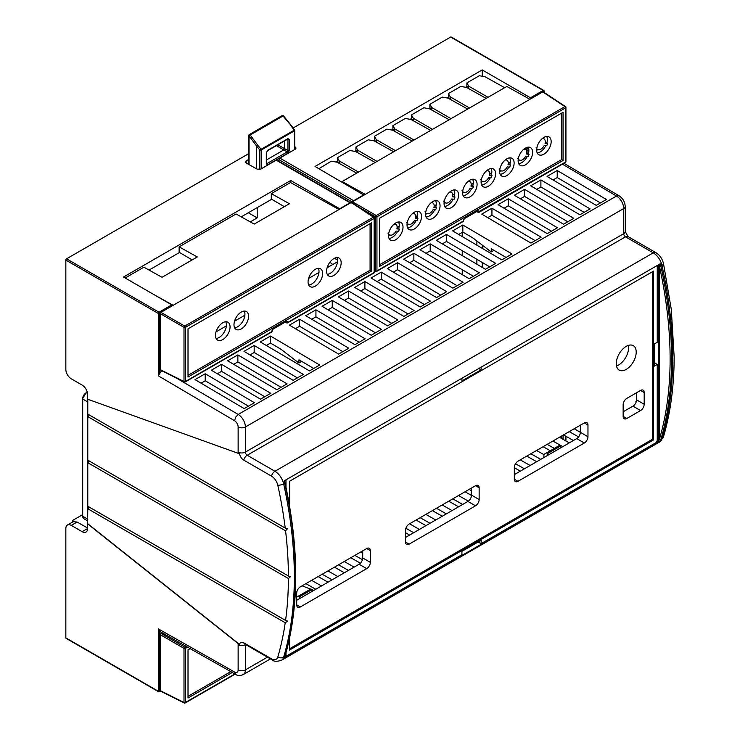 <?xml version="1.0" encoding="UTF-8"?>
<svg xmlns="http://www.w3.org/2000/svg" width="740" height="740" viewBox="0 0 740 740"><rect width="100%" height="100%" fill="white"/><g stroke="black" fill="none" stroke-linecap="round" stroke-linejoin="round"><path stroke-width="1.11" d="M287.231 139.055L287.962 139.472A1.027 0.592 180 0 0 289.386 139.462L287.934 138.621A1.027 0.592 -120 0 1 287.721 139.092L267.547 150.738L266.604 152.366A1.027 0.592 180 0 1 266.308 152.782L267.76 150.276A1.027 0.592 60 0 1 267.547 150.738M266.539 163.577L266.604 163.522A1.027 0.592 0 0 1 266.308 163.938L267.76 164.779A1.027 0.592 60 0 0 267.057 163.531L266.326 163.115M266.604 163.235L267.057 163.531L287.231 151.885A1.027 0.592 -120 0 1 287.934 153.125L289.386 150.618A1.027 0.592 0 0 1 287.962 150.627L287.962 139.472L287.481 139.231M294.437 130.046A1.027 0.592 180 0 1 294.418 130.869L261.275 150.007A1.027 0.592 180 0 1 259.851 150.017L294.437 130.046M283.383 116.032L283.041 116.004A1.027 0.592 -120 0 0 282.144 115.607L249.306 134.569A1.027 0.592 60 0 1 250.203 134.967L249.066 135.864A1.027 0.592 180 0 1 248.797 135.457L248.797 164.483M249.066 164.631L249.066 135.864L256.447 145.873L257.548 144.947L250.203 134.967L283.041 116.004L291.273 125.745M259.851 169.46L259.851 150.017L256.456 145.854L256.447 168.748M284.558 140.924L284.558 148.666L283.827 149.915L266.604 159.868M276.399 145.632L287.231 151.885L287.962 150.627L277.851 144.79M88.874 460.798A1.536 0.888 -60 0 1 87.783 462.685L288.406 578.514A376.429 217.329 60 0 1 285.566 620.425L287.62 621.091L285.233 622.747A376.429 217.329 60 0 1 277.805 657.018A5.134 3.672 16.4 0 0 283.642 657.222L284.733 656.593A1.027 0.731 -163.6 0 0 285.02 656.241L284.077 658.101L285.982 657.009L285.982 652.902M285.982 487.188L285.982 479.844L284.077 480.935L285.039 482.822L283.642 483.84A379.953 219.364 60 0 1 283.642 657.222A12.821 7.4 60 0 1 281.348 660.376L659.664 441.956A12.821 7.4 -120 0 0 661.958 438.802L660.866 439.43A1.027 0.731 -163.6 0 1 659.488 439.255L659.488 266.308L660.21 263.782L285.982 479.844M285.982 657.009L660.21 440.947L659.488 439.255M656.917 441.234L658.313 442.039L658.313 264.874M671.245 309.126L663.484 263.477A5.134 2.017 167.6 0 1 661.958 265.42A12.821 7.4 -120 0 0 653.254 252.849A5.134 2.96 -60 0 1 655.816 252.59C659.747 255.087 662.3 258.723 663.484 263.477M674.159 356.948L671.282 309.218M547.249 233.637L498.057 204.675L508.26 198.783L557.451 227.754L547.249 233.637M563.566 224.22L514.374 195.249L524.577 189.357L573.768 218.328L563.566 224.22M579.892 214.794L530.7 185.823L540.903 179.94L590.095 208.902L579.892 214.794M596.218 205.369L547.017 176.407L557.22 170.514L606.412 199.486L596.218 205.369M530.922 243.062L481.731 214.101L491.934 208.208L541.125 237.179L530.922 243.062M348.577 290.977L397.769 319.939L387.566 325.831L338.374 296.87L348.577 290.977L348.577 298.007L344.405 300.412M436.535 297.563L387.335 268.592L397.546 262.7L446.729 291.671L436.535 297.563M381.22 272.126L430.412 301.097L420.209 306.989L371.018 278.018L381.22 272.126L381.22 279.156L377.049 281.57M364.894 281.552L414.086 310.522L403.892 316.406L354.691 287.444L364.894 281.552L364.894 288.582L360.722 290.996M469.179 278.712L419.987 249.75L430.19 243.858L479.381 272.829L469.179 278.712M501.822 259.87L452.63 230.899L462.833 225.006L512.024 253.977L501.822 259.87M485.496 269.295L436.304 240.324L446.507 234.432L495.698 263.403L485.496 269.295M452.852 288.137L403.661 259.176L413.864 253.284L463.055 282.245L452.852 288.137M254.403 402.708L244.209 408.6L195.018 379.629L205.221 373.746L254.403 402.708M332.251 300.394L381.442 329.365L371.24 335.257L322.048 306.286L332.251 300.394L332.251 307.433L328.079 309.838M305.731 315.712L315.934 309.82L365.125 338.791L354.923 344.683L305.731 315.712M299.608 319.245L348.799 348.216L338.596 354.099L289.405 325.137L299.608 319.245L299.608 326.275L295.436 328.69M319.699 365.014L309.496 370.907L260.304 341.936L270.507 336.043L319.699 365.014M254.181 345.469L303.372 374.44L293.17 380.332L243.978 351.361L254.181 345.469L254.181 352.499L250.009 354.913M287.055 383.866L276.853 389.749L227.661 360.787L237.864 354.895L287.055 383.866M221.538 364.321L270.729 393.292L260.526 399.175L211.335 370.213L221.538 364.321L221.538 371.351L217.366 373.756M160.293 313.177L159.785 313.473L159.785 373.33L161.681 370.703M159.785 373.33L158.332 375.837L234.571 420.736A5.134 2.96 60 0 1 238.132 426.98A5.134 2.96 180 0 0 245.384 426.98L245.384 452.103L623.691 233.692L623.691 208.56L245.384 426.98A10.258 5.92 60 0 0 238.197 414.456L616.513 196.035L619.102 195.795C622.904 198.348 624.93 201.9 625.198 206.469A5.134 2.96 180 0 1 623.691 208.56A10.258 5.92 -120 0 0 616.513 196.035L562.409 164.178M238.132 426.98L238.132 452.103A7.696 4.44 -120 0 0 238.225 453.324L87.598 399.193L87.598 394.522A7.696 4.44 -120 0 0 82.159 385.096L71.281 378.815A7.696 4.44 60 0 1 65.842 369.389L65.842 260.073A1.027 0.592 120 0 1 66.563 258.815L159.054 312.215L171.754 304.889L123.506 277.038L290.718 180.495L339.688 208.773L350.029 202.797A1.286 0.74 -60 0 1 350.668 202.732A1.286 0.74 -60 0 1 350.732 202.779M238.225 453.324A5.134 2.359 -8.5 0 0 239.52 453.62A6.096 3.515 -120 0 0 243.747 460.114L271.497 476.135A9.296 5.365 60 0 1 277.805 485.246A376.429 217.329 60 0 1 285.233 528.092L287.388 528.813L285.566 530.802A376.429 217.329 60 0 1 288.406 575.998L290.496 576.682L288.406 578.514M88.874 414.724A1.536 0.888 -60 0 1 87.783 416.611L87.783 506.243L285.566 620.425M88.874 506.872A1.536 0.888 -60 0 1 87.783 508.75L87.598 523.865L238.225 643.652A7.696 4.44 -120 0 0 238.132 644.762L238.132 669.894A5.134 2.96 -0 0 0 245.384 669.894L267.454 657.148M159.054 691.678A1.027 0.592 -60 0 1 158.545 691.724L66.054 638.324A1.027 0.592 120 0 1 65.842 637.862L65.842 528.545A7.696 4.44 60 0 1 67.433 525.021A7.696 4.44 60 0 1 71.281 525.4L82.159 531.681A7.696 4.44 -120 0 0 86.007 532.069A7.696 4.44 -120 0 0 87.598 528.545L87.598 523.865M87.783 399.267L87.783 414.095L285.233 528.092M87.783 460.169L288.406 575.998M285.566 530.802L87.783 416.611L87.783 414.095M554.325 448.385L547.184 444.342M540.755 459.364L530.857 453.768M573.398 440.522L563.51 434.926M524.429 468.79L515.502 463.74M471.537 490.787L469.114 489.418M362.461 559.68L354.858 555.379M413.716 532.707L405.89 528.277M462.685 504.44L452.788 498.843M430.042 523.291L420.144 517.686M446.359 513.865L436.471 508.269M315.786 589.253L305.888 583.657M332.103 579.827L322.214 574.231M348.429 570.401L338.541 564.805M65.842 637.862L158.332 691.262L158.332 628.889L160.34 631.775M580.345 425.195L580.345 432.317L574.212 428.738M471.528 495.449L465.044 491.767M552.909 441.04L562.788 446.646M550.245 450.743L543.114 446.701M536.583 450.466L543.9 454.619M536.666 461.723L526.788 456.118M569.226 431.624L578.587 436.924M569.31 442.881L559.431 437.275M520.257 459.892L530.136 465.497M520.35 471.149L514.337 467.736M360.584 552.077L362.72 553.298M360.417 563.196L350.788 557.738M409.544 523.809L419.423 529.415M409.636 535.066L405.52 532.735M458.513 495.541L468.365 501.128M458.596 506.798L448.718 501.193M344.257 561.503L354.136 567.108M344.341 572.76L334.462 567.154M328.024 582.186L318.144 576.58M327.931 570.929L337.819 576.534M311.614 580.354L321.493 585.96M442.187 504.967L452.066 510.563M442.279 516.224L432.401 510.618M425.87 514.383L435.749 519.989M425.953 525.64L416.074 520.044M636.567 393.782L635.845 393.162M635.845 402.791L636.187 401.94M635.845 401.746L636.345 401.459M543.9 457.551L543.9 454.416L559.311 445.508L560.402 446.137L547.702 453.472L546.62 452.843M547.702 455.35L547.702 453.472M560.402 448.024L560.402 446.137M87.598 528.009L77.09 522.042L71.281 525.4M67.433 525.021L73.214 521.682L77.09 522.042M327.737 266.021L328.662 266.835M551.476 231.204L508.26 205.812L504.079 208.227M567.793 221.778L524.577 196.387L520.405 198.801M584.119 212.352L540.903 186.97L536.731 189.375M600.436 202.927L557.22 177.544L553.048 179.959M535.149 240.62L491.934 215.238L487.762 217.653M506.049 257.428L491.305 248.77L491.184 251.952L473.165 238.114L462.833 232.046L458.652 234.451M424.436 304.547L381.22 279.156M313.723 368.464L298.979 359.807L298.858 362.989L280.839 349.151L270.507 343.082L266.335 345.488M342.824 351.667L299.608 326.275M264.754 396.733L221.538 371.351M281.08 387.316L237.864 361.925L233.683 364.339M297.397 377.89L254.181 352.499M359.15 342.241L315.934 316.85L311.753 319.264M375.467 332.815L332.251 307.433M248.436 406.158L205.221 380.776L201.04 383.181M457.079 285.696L413.864 260.314L409.692 262.719M489.723 266.853L446.507 241.462L442.335 243.876M473.406 276.27L430.19 250.888L426.009 253.302M408.119 313.973L364.894 288.582M440.763 295.121L397.546 269.739L393.365 272.144M391.793 323.389L348.577 298.007M528.85 150.858L524.734 148.527M363.988 195.129L315.027 166.463L482.23 69.93L530.478 97.782L543.169 90.447A1.027 0.592 -60 0 1 543.687 90.4L451.187 37A1.027 0.592 120 0 0 450.679 37.046L293.151 127.992M248.797 153.606L66.563 258.815M336.145 162.042L337.597 161.209M354.645 151.367L356.097 150.535M373.145 140.683L374.597 139.851M391.645 130.009L393.088 129.167M410.145 119.325L411.588 118.493M428.645 108.65L430.088 107.809M447.136 97.967L448.588 97.134M465.636 87.283L467.088 86.451M271.691 199.254L241.231 216.848M179.515 252.479L149.054 270.063M352.943 201.502A1.286 0.74 -60 0 1 353.655 200.707L363.988 194.74M294.714 146.705L296.065 148.102L295.315 149.156L279.84 158.092L278.36 160.987M248.797 159.368L246.133 160.904L245.384 161.958L246.17 163.013L257.141 169.136L260.739 169.118L276.214 160.182L277.13 160.71M290.718 182.641L290.718 180.495M172.401 305.74A1.027 0.592 -120 0 0 171.754 304.889M332.704 264.504L329.985 262.145M530.478 97.782A1.027 0.592 60 0 1 531.126 98.633M482.23 69.93L482.23 76.257M508.26 205.812L508.26 198.783M524.577 196.387L524.577 189.357M540.903 186.97L540.903 179.94M557.22 177.544L557.22 170.514M493.978 250.333L491.184 251.952M462.833 232.046L462.833 225.006M491.934 215.238L491.934 208.208M270.507 343.082L270.507 336.043M298.858 362.989L301.652 361.379M237.864 361.925L237.864 354.895M315.934 316.85L315.934 309.82M205.221 380.776L205.221 373.746M413.864 260.314L413.864 253.284M446.507 241.462L446.507 234.432M430.19 250.888L430.19 243.858M397.546 269.739L397.546 262.7M407.583 313.649A4.912 2.831 120 0 0 407.444 314.352M299.247 598.799L299.247 596.912L298.155 596.292L296.703 597.125M299.247 596.912L311.938 589.586L310.856 588.957L298.155 596.292M311.938 591.473L311.938 589.586M411.014 534.271L410.959 534.243A4.912 2.831 120 0 0 410.867 534.298A4.912 2.831 120 0 0 410.265 534.706M411.653 533.901A4.912 2.831 120 0 0 411.052 534.188A4.912 2.831 120 0 0 410.959 534.243M313.834 590.381L311.938 589.641M310.578 589.114L302.124 585.83M277.805 657.018A9.296 5.365 60 0 1 271.497 658.85L243.747 642.829A6.096 3.515 -120 0 0 239.52 644.438A5.134 3.46 -169.8 0 1 238.225 643.652M239.52 644.438L87.783 523.763M285.233 622.747L87.783 508.75L87.783 506.243M563.057 435.185L563.057 439.329M561.595 438.496L561.595 436.026M478.096 542.032L481.148 543.623L655.427 443.001A2.562 1.48 -60 0 0 657.24 439.856L657.24 364.469L654.345 366.143L654.345 343.943L657.24 342.269L657.24 266.881A2.562 1.48 -60 0 0 656.787 265.752M285.982 655.057A2.562 1.48 -60 0 0 286.352 655.464A2.562 1.48 -60 0 0 287.638 655.344L461.927 554.723L461.927 551.365L481.148 540.274L481.148 543.623M481.148 367.16L481.148 369.806L461.927 380.906L461.927 378.26M285.982 480.38A2.562 1.48 -60 0 1 286.278 479.668M289.451 505.318L289.451 481.315L653.614 271.071L653.614 439.856L289.451 650.109L289.451 638.759M478.734 368.557L481.148 369.806M640.562 410.543A5.134 2.96 120 0 0 644.188 404.253L644.188 392.533A5.134 2.96 120 0 0 643.125 390.184A5.134 2.96 120 0 0 640.562 390.433L626.78 398.398A5.134 2.96 120 0 0 623.145 404.678L623.145 416.407A5.134 2.96 120 0 0 624.209 418.748A5.134 2.96 120 0 0 626.78 418.498L640.562 410.543L632.941 406.14A5.134 2.96 -60 0 0 636.567 399.859L636.567 392.736M632.941 406.14L623.145 411.792M587.967 436.72L587.967 424.991A5.134 2.96 120 0 0 586.903 422.642A5.134 2.96 120 0 0 584.341 422.892L517.963 461.214A5.134 2.96 120 0 0 514.337 467.495L514.337 479.224A5.134 2.96 120 0 0 515.401 481.574A5.134 2.96 120 0 0 517.963 481.324L584.341 443.001A5.134 2.96 120 0 0 587.967 436.72L580.345 432.317A5.134 2.96 -60 0 1 576.719 438.598L514.337 474.618M471.537 488.021L471.537 495.143A5.134 2.96 -60 0 1 467.911 501.424L405.52 537.443M362.72 550.847L362.72 557.969A5.134 2.96 -60 0 1 359.094 564.25L296.703 600.27M628.362 345.386A14.106 8.14 -60 0 1 618.612 364.996A14.106 8.14 -60 0 1 616.485 365.958M657.24 364.469L654.345 362.618M289.451 648.851L652.532 439.227L652.532 271.7M405.52 542.05L409.146 544.14A5.134 2.96 120 0 1 406.584 544.399A5.134 2.96 120 0 1 405.52 542.05L405.52 530.321A5.134 2.96 120 0 1 409.146 524.04L475.524 485.718A5.134 2.96 120 0 1 478.086 485.468A5.134 2.96 120 0 1 479.15 487.808L475.524 485.718M409.146 544.14L475.524 505.818A5.134 2.96 120 0 0 479.15 499.537L479.15 487.808M296.703 604.876L300.329 606.966A5.134 2.96 120 0 1 297.767 607.226A5.134 2.96 120 0 1 296.703 604.876L296.703 593.147A5.134 2.96 120 0 1 300.329 586.866L366.707 548.543A5.134 2.96 120 0 1 369.279 548.284A5.134 2.96 120 0 1 370.333 550.634L366.707 548.543M300.329 606.966L366.707 568.644A5.134 2.96 120 0 0 370.333 562.363L370.333 550.634M626.234 369.389A14.106 8.14 120 0 0 635.447 356.957A14.106 8.14 120 0 0 633.283 345.654A14.106 8.14 120 0 0 626.234 346.357A14.106 8.14 120 0 0 617.021 358.78A14.106 8.14 120 0 0 619.177 370.093A14.106 8.14 120 0 0 626.234 369.389M652.532 439.227L653.614 439.856M272.061 330.789A1.027 0.592 180 0 1 271.756 331.215L273.217 328.68A1.027 0.592 60 0 1 273.005 329.152L272.061 331.215A1.027 0.592 0 0 0 271.987 331.002M285.631 321.539L286.334 321.946A1.027 0.592 180 0 0 287.795 321.946L287.795 322.372A1.027 0.592 60 0 1 287.092 322.807A1.027 0.62 -61.8 0 1 286.334 322.372L285.899 321.715M339.012 209.549L351.223 202.492L373.413 217.162A1.027 0.592 -56.5 0 1 374.144 217.579A1.027 0.592 180 0 1 374.116 218.411L185.435 327.339A1.027 0.592 180 0 1 184.001 327.358A1.027 0.555 -60 0 1 184.732 326.09L160.941 312.354L339.012 209.549L290.533 182.53L271.303 193.63L289.442 203.74L254.209 224.081L236.069 213.971L179.126 246.855L179.126 252.248L192.16 259.907M160.21 313.621L184.001 327.358L184.001 381.489A1.027 0.592 0 0 0 185.435 381.47A1.027 0.592 60 0 1 184.732 381.905A1.027 0.592 -63.5 0 1 184.001 381.489L160.21 369.602L160.941 370.019L160.21 369.602L160.21 313.621L160.941 312.354M318.357 268.305A10.314 5.957 -60 0 1 311.707 284.031A10.314 5.957 -60 0 1 308.71 285.011M244.283 311.078A10.314 5.957 -60 0 1 244.931 314.167A10.314 5.957 -60 0 1 234.636 327.783M225.765 321.771A10.314 5.957 -60 0 1 226.412 324.86A10.314 5.957 -60 0 1 216.117 338.467M336.876 257.622A10.314 5.957 -60 0 1 330.225 273.338A10.314 5.957 -60 0 1 327.228 274.327M284.336 206.682L271.303 199.032L271.303 193.63M179.126 246.855L197.266 256.956L162.032 277.296L143.893 267.196L125.18 278M153.735 294.483L173.151 305.305M334.508 258.269L337.496 260.055M216.024 331.871L226.357 325.896M234.534 321.179L244.875 315.212M308.608 278.416L318.949 272.44M327.126 267.723L337.459 261.831M315.351 269.295A10.314 5.957 120 0 0 308.617 278.379A10.314 5.957 120 0 0 310.199 286.648A10.314 5.957 120 0 0 315.351 286.13A10.314 5.957 120 0 0 322.094 277.047A10.314 5.957 120 0 0 320.512 268.786A10.314 5.957 120 0 0 315.351 269.295M370.083 223.711L370.083 270.211L188.016 375.328M233.988 324.693A10.314 5.957 120 0 0 236.125 329.411A10.314 5.957 120 0 0 244.071 326.645A10.314 5.957 120 0 0 248.575 316.267A10.314 5.957 120 0 0 246.439 311.549A10.314 5.957 120 0 0 238.493 314.315A10.314 5.957 120 0 0 233.988 324.693M215.47 335.377A10.314 5.957 120 0 0 217.606 340.104A10.314 5.957 120 0 0 225.552 337.338A10.314 5.957 120 0 0 230.057 326.96A10.314 5.957 120 0 0 227.92 322.242A10.314 5.957 120 0 0 219.974 325.008A10.314 5.957 120 0 0 215.47 335.377M333.87 258.602A10.314 5.957 120 0 0 327.136 267.695A10.314 5.957 120 0 0 328.717 275.955A10.314 5.957 120 0 0 333.87 275.437A10.314 5.957 120 0 0 340.613 266.354A10.314 5.957 120 0 0 339.031 258.094A10.314 5.957 120 0 0 333.87 258.602M371.536 271.053L371.536 222.87L188.016 328.828L188.016 377.012L371.536 271.053L370.083 270.211M285.511 321.928L286.334 322.372A1.027 0.592 0 0 0 287.795 322.372L374.116 272.542A1.027 0.592 0 0 0 374.421 272.117L374.421 217.986A1.027 1.027 0 0 0 373.968 217.135L351.768 202.464M374.421 272.107A1.027 1.027 0 0 1 373.904 273.014A1.027 0.592 -120 0 0 374.116 272.542L374.116 218.411A1.027 0.592 -120 0 0 373.413 217.162L184.732 326.09A1.027 0.592 60 0 1 185.435 327.339L185.435 381.47L271.756 331.631A1.027 0.592 0 0 0 272.061 331.215A1.027 1.027 0 0 1 271.543 332.103A1.027 0.592 -120 0 0 271.756 331.631L271.756 331.215M73.39 521.589L72.918 521.321A1.286 0.74 180 0 1 72.538 520.793A1.286 0.74 180 0 1 72.918 520.266L82.556 514.707M482.276 245.107L482.276 248.363M482.276 262.478L482.276 267.39M476.884 264.217L476.884 259.305M476.884 245.19L476.884 240.972M462.25 274.642L462.25 269.721M462.25 255.605L462.25 250.712M462.25 236.569L462.25 232.379M250.286 221.889L257.206 217.893L257.206 207.626M248.307 212.759L257.206 217.893M187.516 647.158L185.435 648.36L185.435 702.482A1.027 0.592 60 0 1 184.732 702.917A1.027 0.592 -63.5 0 1 184.001 702.501L160.21 690.614L160.941 691.04L160.21 690.614L160.21 634.633L184.001 648.37A1.027 0.555 -60 0 1 184.232 647.657A1.027 0.555 -60 0 1 184.732 647.112A1.027 0.592 60 0 1 185.435 648.36A1.027 0.592 180 0 1 184.001 648.37L184.001 702.501A1.027 0.592 0 0 0 185.435 702.482L234.867 673.946M186.073 646.335L184.732 647.112L160.941 633.375L160.21 634.633M160.941 633.375L162.042 632.737M232.268 672.475L188.016 698.024L188.016 649.84L190.125 648.629M188.016 696.34L230.797 671.643M432.539 129.352L413.272 118.233L411.403 114.95L411.403 118.15L412.633 120.361M413.272 118.233L413.272 120.722M488.03 97.31L468.772 86.192L466.894 82.908L466.894 86.108L468.124 88.319M469.53 107.994L450.272 96.875L448.394 93.582L448.394 96.792L449.633 99.003M451.03 118.668L431.772 107.55L429.894 104.266L429.894 107.467L431.133 109.677M414.039 140.036L394.772 128.908L392.903 125.624L392.903 128.825L394.133 131.036M395.539 150.71L376.281 139.592L374.403 136.308L374.403 139.508L375.633 141.719M377.039 161.394L357.781 150.276L355.903 146.983L355.903 150.183L357.133 152.403M358.539 172.069L339.281 160.95L337.403 157.666L337.403 160.867L338.643 163.078M342.167 182.142L342.167 181.522L365.255 194.389L352.453 201.789L351.722 203.047M318.903 168.711L331.335 161.172L337.089 162.217L356.689 173.142M319.218 168.887L318.903 168.35M352.453 201.789L376.244 215.525A1.027 0.592 60 0 1 376.947 216.774A1.027 0.592 180 0 1 375.522 216.783A1.027 0.555 -60 0 1 376.244 215.525L564.925 106.588L542.735 91.927L543.465 92.352L542.735 91.927L529.933 99.317L506.835 86.451L342.167 181.522M355.903 146.983L368.326 139.814L374.089 140.859L393.689 151.783M357.781 150.276L357.781 152.755M376.281 139.592L376.281 142.08M374.403 136.308L386.826 129.13L392.589 130.175L412.189 141.1M394.772 128.908L394.772 131.396M392.903 125.624L405.326 118.456L411.089 119.501L430.689 130.425M411.403 114.95L423.826 107.772L429.579 108.817L449.18 119.741M431.772 107.55L431.772 110.038M429.894 104.266L442.326 97.097L448.079 98.133L467.68 109.058M450.272 96.875L450.272 99.354M448.394 93.582L460.817 86.413L466.579 87.459L486.18 98.383M468.772 86.192L468.772 88.68M466.894 82.908L479.316 75.73L485.079 76.775L504.68 87.699M529.933 99.317L365.255 194.389M375.744 271.395A1.027 0.592 -63.5 0 1 375.522 270.914A1.027 0.592 0 0 0 376.947 270.905A1.027 0.592 60 0 1 376.244 271.339A1.027 0.592 -63.5 0 1 375.744 271.395M565.656 107.013A1.027 0.592 180 0 1 565.628 107.837A1.027 0.592 -120 0 0 564.925 106.588A1.027 0.592 -56.5 0 1 565.471 106.56L543.28 91.89M565.934 161.542A1.027 1.027 0 0 1 565.416 162.439A1.027 0.592 -120 0 0 565.628 161.968A1.027 0.592 0 0 0 565.934 161.551L565.934 107.42A1.027 1.027 0 0 0 565.49 106.569M477.152 210.974L477.855 211.381A1.027 0.592 180 0 0 479.307 211.381L565.628 161.968L565.628 107.837L376.947 216.774L376.947 270.905L463.268 221.066A1.027 0.592 0 0 0 463.508 220.428M563.057 160.478L563.057 112.304L379.528 218.263L379.528 266.437L563.057 160.478L561.595 159.637L379.528 264.754M463.573 220.64L463.573 220.224A1.027 0.592 180 0 1 463.268 220.64L464.729 218.115L477.855 210.539L479.307 211.381M561.595 113.146L561.595 159.637M551.161 141.618A10.258 5.92 120 0 0 548.904 136.845A10.258 5.92 120 0 0 541.042 139.749A10.258 5.92 120 0 0 536.648 149.989A10.258 5.92 120 0 0 538.646 154.614A10.258 5.92 120 0 0 546.601 152.024A10.258 5.92 120 0 0 551.161 141.618M532.643 152.301A10.258 5.92 120 0 0 530.386 147.537A10.258 5.92 120 0 0 522.523 150.442A10.258 5.92 120 0 0 518.13 160.682A10.258 5.92 120 0 0 520.127 165.307A10.258 5.92 120 0 0 528.082 162.717A10.258 5.92 120 0 0 532.643 152.301M458.569 195.073A10.258 5.92 120 0 0 456.312 190.3A10.258 5.92 120 0 0 448.459 193.214A10.258 5.92 120 0 0 444.056 203.445A10.258 5.92 120 0 0 446.063 208.07A10.258 5.92 120 0 0 454.009 205.48A10.258 5.92 120 0 0 458.569 195.073M514.124 162.994A10.258 5.92 120 0 0 511.867 158.231A10.258 5.92 120 0 0 504.005 161.135A10.258 5.92 120 0 0 499.611 171.375A10.258 5.92 120 0 0 501.609 175.99A10.258 5.92 120 0 0 509.564 173.41A10.258 5.92 120 0 0 514.124 162.994M403.013 227.143A10.258 5.92 120 0 0 400.766 222.379A10.258 5.92 120 0 0 392.903 225.284A10.258 5.92 120 0 0 388.509 235.524A10.258 5.92 120 0 0 390.507 240.139A10.258 5.92 120 0 0 398.453 237.559A10.258 5.92 120 0 0 403.013 227.143M477.087 184.38A10.258 5.92 120 0 0 474.83 179.607A10.258 5.92 120 0 0 466.977 182.521A10.258 5.92 120 0 0 462.574 192.751A10.258 5.92 120 0 0 464.581 197.376A10.258 5.92 120 0 0 472.527 194.787A10.258 5.92 120 0 0 477.087 184.38M495.606 173.687A10.258 5.92 120 0 0 493.349 168.924A10.258 5.92 120 0 0 485.486 171.828A10.258 5.92 120 0 0 481.093 182.068A10.258 5.92 120 0 0 483.091 186.684A10.258 5.92 120 0 0 491.046 184.103A10.258 5.92 120 0 0 495.606 173.687M421.532 216.45A10.258 5.92 120 0 0 419.275 211.686A10.258 5.92 120 0 0 411.421 214.591A10.258 5.92 120 0 0 407.019 224.831A10.258 5.92 120 0 0 409.026 229.456A10.258 5.92 120 0 0 416.971 226.865A10.258 5.92 120 0 0 421.532 216.45M440.05 205.757A10.258 5.92 120 0 0 437.793 200.993A10.258 5.92 120 0 0 429.94 203.898A10.258 5.92 120 0 0 425.537 214.138A10.258 5.92 120 0 0 427.544 218.763A10.258 5.92 120 0 0 435.49 216.173A10.258 5.92 120 0 0 440.05 205.757M546.703 136.456A10.083 5.818 -60 0 1 547.387 139.583A10.083 5.818 -60 0 1 546.832 143.079L545.14 142.922M545.805 145.669A10.083 5.818 -60 0 1 537.212 152.893M542.161 138.676A6.068 3.506 -60 0 1 544.196 138.981A6.068 3.506 -60 0 1 545.269 141.636A6.068 3.506 -60 0 1 545.047 143.357L547.554 143.579A10.12 5.837 -60 0 1 546.712 145.752L544.205 145.53A6.068 3.506 -60 0 1 538.146 149.471A6.068 3.506 -60 0 1 537.767 149.249L536.666 150.608M547.554 143.579L546.832 143.079M544.196 138.981L543.521 138.491A6.151 3.552 120 0 0 542.809 138.149M527.287 156.362A10.083 5.818 -60 0 1 518.694 163.586M528.184 147.149A10.083 5.818 -60 0 1 528.869 150.276A10.083 5.818 -60 0 1 528.314 153.772L526.621 153.615M523.643 149.369A6.068 3.506 -60 0 1 525.678 149.674L525.002 149.175A6.151 3.552 120 0 0 524.29 148.842M453.213 199.125A10.083 5.818 -60 0 1 444.62 206.358M454.11 189.912A10.083 5.818 -60 0 1 454.795 193.038A10.083 5.818 -60 0 1 454.24 196.535L452.556 196.378M449.578 192.132A6.068 3.506 -60 0 1 451.613 192.437L450.928 191.947A6.151 3.552 120 0 0 450.216 191.614M508.769 167.055A10.083 5.818 -60 0 1 500.175 174.279M509.666 157.842A10.083 5.818 -60 0 1 510.35 160.969A10.083 5.818 -60 0 1 509.795 164.456L508.102 164.308M505.124 160.053A6.068 3.506 -60 0 1 507.159 160.367L506.484 159.868A6.151 3.552 120 0 0 505.772 159.535M398.555 221.991A10.083 5.818 -60 0 1 399.239 225.117A10.083 5.818 -60 0 1 398.694 228.605L397.001 228.457M394.022 224.202A6.068 3.506 -60 0 1 396.057 224.516L395.373 224.017A6.151 3.552 120 0 0 394.67 223.684M397.657 231.204A10.083 5.818 -60 0 1 389.064 238.428M472.629 179.219A10.083 5.818 -60 0 1 473.313 182.345A10.083 5.818 -60 0 1 472.758 185.842L471.075 185.694M468.096 181.439A6.068 3.506 -60 0 1 470.122 181.744L469.447 181.254A6.151 3.552 120 0 0 468.735 180.921M471.732 188.441A10.083 5.818 -60 0 1 463.138 195.665M491.147 168.535A10.083 5.818 -60 0 1 491.832 171.652A10.083 5.818 -60 0 1 491.277 175.149L489.593 175.001M486.615 170.746A6.068 3.506 -60 0 1 488.641 171.06L487.965 170.561A6.151 3.552 120 0 0 487.253 170.228M490.25 177.748A10.083 5.818 -60 0 1 481.657 184.972M417.073 211.298A10.083 5.818 -60 0 1 417.758 214.424A10.083 5.818 -60 0 1 417.212 217.912L415.519 217.763M412.541 213.508A6.068 3.506 -60 0 1 414.576 213.823L413.891 213.324A6.151 3.552 120 0 0 413.179 212.99M416.176 220.511A10.083 5.818 -60 0 1 407.583 227.735M435.592 200.605A10.083 5.818 -60 0 1 436.276 203.731A10.083 5.818 -60 0 1 435.731 207.228L434.038 207.071M431.059 202.825A6.068 3.506 -60 0 1 433.094 203.13L432.41 202.631A6.151 3.552 120 0 0 431.697 202.297M434.695 209.818A10.083 5.818 -60 0 1 426.101 217.042M397.13 227.31L399.193 226.116M415.649 216.617L417.712 215.423M434.167 205.924L436.23 204.73M452.686 195.231L454.749 194.037M471.195 184.538L473.267 183.353M489.714 173.854L491.786 172.661M508.232 163.161L510.304 161.968M526.751 152.468L528.813 151.312M526.103 147.741L528.823 149.369M536.916 148.046L536.121 147.639M525.678 149.674A6.068 3.506 -60 0 1 526.751 152.329A6.068 3.506 -60 0 1 526.529 154.049L529.035 154.272A10.12 5.837 -60 0 1 528.193 156.445L525.687 156.223A6.068 3.506 -60 0 1 519.628 160.164A6.068 3.506 -60 0 1 519.249 159.942L518.148 161.302M529.035 154.272L528.314 153.772M518.398 158.739L517.602 158.332M451.613 192.437A6.068 3.506 -60 0 1 452.686 195.101A6.068 3.506 -60 0 1 452.454 196.812L454.971 197.034A10.12 5.837 -60 0 1 454.12 199.208L451.613 198.986A6.068 3.506 -60 0 1 445.554 202.927A6.068 3.506 -60 0 1 445.175 202.704L444.083 204.064M454.971 197.034L454.24 196.535M444.333 201.502L443.528 201.095M507.159 160.367A6.068 3.506 -60 0 1 508.241 163.022A6.068 3.506 -60 0 1 508.01 164.733L510.517 164.965A10.12 5.837 -60 0 1 509.675 167.138L507.168 166.907A6.068 3.506 -60 0 1 501.11 170.847A6.068 3.506 -60 0 1 500.73 170.626L499.63 171.995M510.517 164.965L509.795 164.456M499.888 169.432L499.084 169.025M396.057 224.516A6.068 3.506 -60 0 1 397.13 227.171A6.068 3.506 -60 0 1 396.899 228.882L399.415 229.113A10.12 5.837 -60 0 1 398.573 231.287L396.057 231.056A6.068 3.506 -60 0 1 389.999 234.996A6.068 3.506 -60 0 1 389.619 234.774L388.528 236.143M399.415 229.113L398.694 228.605M388.657 233.729L387.973 233.174M470.122 181.744A6.068 3.506 -60 0 1 471.204 184.408A6.068 3.506 -60 0 1 470.973 186.119L473.489 186.341A10.12 5.837 -60 0 1 472.638 188.515L470.131 188.293A6.068 3.506 -60 0 1 464.072 192.233A6.068 3.506 -60 0 1 463.693 192.012L462.602 193.371M473.489 186.341L472.758 185.842M462.731 190.957L462.047 190.402M488.641 171.06A6.068 3.506 -60 0 1 489.723 173.715A6.068 3.506 -60 0 1 489.491 175.426L492.007 175.658A10.12 5.837 -60 0 1 491.157 177.831L488.65 177.6A6.068 3.506 -60 0 1 482.591 181.541A6.068 3.506 -60 0 1 482.212 181.319L481.111 182.678M492.007 175.658L491.277 175.149M481.25 180.273L480.565 179.709M414.576 213.823A6.068 3.506 -60 0 1 415.649 216.478A6.068 3.506 -60 0 1 415.418 218.198L417.934 218.42A10.12 5.837 -60 0 1 417.092 220.594L414.576 220.372A6.068 3.506 -60 0 1 408.517 224.303A6.068 3.506 -60 0 1 408.138 224.09L407.046 225.45M417.934 218.42L417.212 217.912M407.176 223.036L406.491 222.481M433.094 203.13A6.068 3.506 -60 0 1 434.167 205.785A6.068 3.506 -60 0 1 433.936 207.505L436.452 207.727A10.12 5.837 -60 0 1 435.601 209.901L433.094 209.679A6.068 3.506 -60 0 1 427.036 213.62A6.068 3.506 -60 0 1 426.656 213.398L425.565 214.757M436.452 207.727L435.731 207.228M425.694 212.343L425.01 211.788M339.281 160.95L339.281 163.438M337.403 157.666L349.826 150.488L355.589 151.534L375.189 162.458M294.418 149.674L294.418 130.869A1.027 0.592 -120 0 0 294.067 129.963L290.922 125.68M257.548 144.947L260.933 149.092A1.027 0.592 60 0 1 261.275 150.007L261.275 168.812M267.76 150.276L287.934 138.621M266.308 163.938L266.308 152.782M287.934 153.125L267.76 164.779M289.386 139.462L289.386 150.618M249.093 135.041A1.027 0.592 60 0 1 249.306 134.569A1.027 1.027 0 0 0 248.797 135.457M660.21 263.782A12.821 7.4 60 0 1 660.866 266.048L661.958 265.42A379.953 219.364 -120 0 1 661.958 438.802A5.134 3.672 -163.6 0 0 663.391 437.072C670.505 412.874 674.094 386.16 674.159 356.93M271.497 476.135A5.134 2.96 -60 0 1 274.938 471.26L653.254 252.849L625.504 236.828L247.197 455.248L274.938 471.26A12.821 7.4 60 0 1 283.642 483.84A5.134 2.017 -12.4 0 1 277.805 485.246M284.077 658.101A12.821 7.4 -120 0 0 284.733 656.593A379.953 219.364 -120 0 0 284.733 483.211A12.821 7.4 -120 0 0 284.077 480.935M659.488 266.483A378.926 218.772 60 0 1 659.488 439.07M659.488 266.308L660.866 266.048A379.953 219.364 60 0 1 660.866 439.43A12.821 7.4 60 0 1 660.21 440.947M628.075 236.578A5.134 2.96 120 0 0 625.504 236.828A2.562 1.48 60 0 1 623.691 233.692A5.134 2.96 -0 0 0 625.198 231.592L628.075 236.578L655.816 252.59M238.132 452.103A5.134 2.96 -0 0 0 245.384 452.103A2.562 1.48 -120 0 0 247.197 455.248A5.134 2.96 120 0 0 243.747 460.114M176.305 378.011L238.197 414.456L235.653 417.175L234.571 420.736M158.332 375.837L158.332 313.473L65.842 260.073M245.412 644.42A2.562 1.48 -120 0 0 245.384 644.762L245.384 669.894A10.258 5.92 60 0 1 243.257 674.593L270.461 658.887M238.132 669.894A5.134 2.96 60 0 1 234.571 672.031L235.672 674.399C237.475 675.787 240 675.851 243.257 674.593M158.332 628.889L234.571 672.031M159.785 631.396L159.785 691.262A1.027 0.592 60 0 1 159.572 691.724A1.027 1.027 0 0 1 158.545 691.724A1.027 0.592 -60 0 1 158.332 691.262A1.027 0.592 0 0 0 159.785 691.262L160.293 690.966M278.943 159.664L352.212 201.965M279.84 158.092L353.655 200.707M246.133 160.904L246.152 163.004M350.029 202.797L276.214 160.182M543.9 90.872A1.027 0.592 180 0 1 543.9 91.705A1.027 0.592 -120 0 0 543.169 90.447L450.679 37.046M159.785 313.473A1.027 0.592 180 0 1 158.332 313.473A1.027 0.592 -60 0 1 159.054 312.215A1.027 0.592 60 0 1 159.785 313.473M543.9 92.297L543.9 91.705L543.419 91.982M295.343 147.084L295.362 149.129M82.159 531.681L87.598 528.545M245.689 644.586L245.384 644.762A5.134 2.96 180 0 1 238.132 644.762M243.747 642.829A5.134 2.96 120 0 0 244.635 643.976L272.375 659.988A5.134 2.96 -60 0 1 271.497 658.85M284.798 482.628L285.039 482.822C299.293 548.812 299.293 606.615 285.02 656.241M565.628 440.79L565.628 436.119M623.145 416.407L626.78 418.498M636.567 399.859L644.188 404.253M644.188 392.533L640.562 390.433M514.337 479.224L517.963 481.324M584.341 443.001L576.719 438.598M587.967 424.991L584.341 422.892M475.524 505.818L467.911 501.424M471.537 495.143L479.15 499.537M366.707 568.644L359.094 564.25M362.72 557.969L370.333 562.363M273.217 328.68L286.334 321.105L287.795 321.946M273.005 329.152L286.121 321.576A1.027 0.592 -120 0 0 286.334 321.105M72.918 521.848L72.918 521.321M87.524 393.43L86.33 392.736A5.134 2.96 120 0 0 82.704 399.017L82.704 398.601A4.616 2.664 120 0 1 85.969 392.949L87.274 392.191M87.783 401.95L82.704 399.017L82.704 516.289A5.134 2.96 120 0 0 83.768 518.638L82.556 516.085L87.783 519.221M82.704 515.873L82.556 398.814L86.071 392.709L87.237 392.043M88.504 414.52L88.504 415.871M88.504 460.585L88.504 461.945M88.504 506.66L88.504 508.01M359.076 207.293L375.522 216.783L375.522 270.914L374.421 270.368M479.307 211.806A1.027 0.592 60 0 1 478.604 212.241A1.027 0.62 -61.8 0 1 477.855 211.806A1.027 0.592 0 0 0 479.307 211.806M477.411 211.141L477.855 211.806L477.032 211.363M463.573 220.631A1.027 1.027 0 0 1 463.055 221.538A1.027 0.592 -120 0 0 463.268 221.066L463.268 220.64M477.651 210.909L477.642 211.011A1.027 0.592 -120 0 0 477.855 210.539M464.729 218.115A1.027 0.592 60 0 1 464.517 218.587L477.642 211.011M294.714 149.499L294.714 130.453A1.027 1.027 0 0 0 294.52 129.842L291.357 125.55M291.347 125.541L283.448 115.847A1.027 1.027 0 0 0 282.116 115.625M266.604 163.522L266.604 152.366M619.093 195.795L563.917 163.299M663.391 437.072L659.664 441.956M235.672 674.399L160.136 631.655M160.562 691.16L159.572 691.724M276.862 160.127L350.668 202.732M544.196 92.5L544.196 91.288A1.027 1.027 0 0 0 543.687 90.4M272.375 659.988C273.726 661.542 276.723 661.671 281.348 660.376M625.198 231.592L625.198 206.469M565.934 440.957L565.934 436.295M285.196 322.113L286.584 322.862A1.027 1.027 0 0 0 287.582 322.844L373.904 273.014M271.543 332.103L185.222 381.942A1.027 1.027 0 0 1 184.279 381.988L160.451 370.093M72.538 522.07L72.538 520.793M83.768 518.638L87.783 520.96M160.451 691.105L184.251 702.991A1.027 1.027 0 0 0 185.222 702.954L235.172 674.121M463.055 221.538L376.734 271.377A1.027 1.027 0 0 1 375.763 271.404L374.421 270.729M565.416 162.439L479.095 212.278A1.027 1.027 0 0 1 478.096 212.288L476.708 211.548M463.573 220.224L464.517 218.587"/></g></svg>
